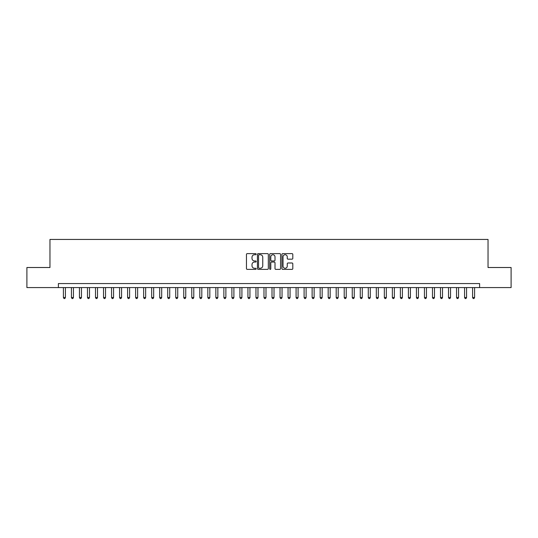 <?xml version="1.0" encoding="UTF-8"?>
<svg xmlns="http://www.w3.org/2000/svg" width="538" height="538" viewBox="0 0 538 538"><rect width="100%" height="100%" fill="white"/><g stroke="black" fill="none" stroke-linecap="round" stroke-linejoin="round"><path stroke-width="0.81" d="M256.162 254.171A0.551 0.551 0 0 0 255.611 253.62L247.245 253.62A0.787 0.787 0 0 0 246.458 254.413L246.458 268.583A0.787 0.787 0 0 0 247.245 269.377L255.611 269.377A0.551 0.551 0 0 0 256.162 268.825A0.551 0.551 0 0 0 255.611 268.274L254.528 268.274A2.522 2.522 0 0 1 252.006 265.752L252.006 264.568A2.522 2.522 0 0 1 254.528 262.046L255.611 262.046A0.551 0.551 0 0 0 256.162 261.502A0.551 0.551 0 0 0 255.611 260.95L254.528 260.95A2.522 2.522 0 0 1 252.006 258.428L252.006 257.245A2.522 2.522 0 0 1 254.528 254.723L255.611 254.723A0.551 0.551 0 0 0 256.162 254.171M292.013 259.175A0.787 0.787 0 0 0 292.8 258.388L292.8 254.413A0.787 0.787 0 0 0 292.013 253.62L282.726 253.62A0.787 0.787 0 0 0 281.932 254.413L281.932 268.583A0.787 0.787 0 0 0 282.726 269.377L292.013 269.377A0.787 0.787 0 0 0 292.8 268.583L292.8 263.781A0.787 0.787 0 0 0 292.013 262.995L288.038 262.995A0.787 0.787 0 0 0 287.252 263.781L287.252 266.162A2.105 2.105 0 0 1 285.147 268.274A2.105 2.105 0 0 1 283.035 266.162L283.035 256.834A2.105 2.105 0 0 1 285.147 254.723A2.105 2.105 0 0 1 287.252 256.834L287.252 258.388A0.787 0.787 0 0 0 288.038 259.175L292.013 259.175M58.393 287.574L26.9 287.574L26.9 267.514L49.967 267.514L49.967 239.437L488.033 239.437L488.033 267.514L511.1 267.514L511.1 287.574L479.607 287.574L479.607 283.56L58.393 283.56L58.393 287.574L479.607 287.574M268.314 254.413A0.787 0.787 0 0 0 267.521 253.62L258.233 253.62A0.787 0.787 0 0 0 257.44 254.413L257.44 268.583A0.787 0.787 0 0 0 258.233 269.377L267.521 269.377A0.787 0.787 0 0 0 268.314 268.583L268.314 254.413M270.479 253.62L279.767 253.62A0.787 0.787 0 0 1 280.56 254.413L280.56 268.583A0.787 0.787 0 0 1 279.767 269.377L275.792 269.377A0.787 0.787 0 0 1 275.005 268.583L275.005 262.84A0.787 0.787 0 0 0 274.219 262.046L271.582 262.046A0.787 0.787 0 0 0 270.789 262.84L270.789 268.825A0.551 0.551 0 0 1 270.237 269.377A0.551 0.551 0 0 1 269.686 268.825L269.686 254.413A0.787 0.787 0 0 1 270.479 253.62M259.094 254.723A0.551 0.551 0 0 0 258.543 255.274L258.543 267.722A0.551 0.551 0 0 0 259.094 268.274L260.237 268.274A2.522 2.522 0 0 0 262.759 265.752L262.759 257.245A2.522 2.522 0 0 0 260.237 254.723L259.094 254.723M275.005 256.875A2.105 2.105 0 0 0 272.901 254.763A2.105 2.105 0 0 0 270.789 256.875L270.789 260.157A0.787 0.787 0 0 0 271.582 260.95L274.219 260.95A0.787 0.787 0 0 0 275.005 260.157L275.005 256.875M63.403 287.574L63.403 297.521L65.414 297.521L65.414 287.574M65.414 297.521L64.809 298.563L64.009 298.563L63.403 297.521M71.426 287.574L71.426 297.521L73.437 297.521L73.437 287.574M73.437 297.521L72.832 298.563L72.031 298.563L71.426 297.521M79.449 287.574L79.449 297.521L81.46 297.521L81.46 287.574M81.46 297.521L80.855 298.563L80.054 298.563L79.449 297.521M87.472 287.574L87.472 297.521L89.483 297.521L89.483 287.574M89.483 297.521L88.878 298.563L88.077 298.563L87.472 297.521M95.495 287.574L95.495 297.521L97.506 297.521L97.506 287.574M97.506 297.521L96.901 298.563L96.1 298.563L95.495 297.521M103.525 287.574L103.525 297.521L105.529 297.521L105.529 287.574M105.529 297.521L104.923 298.563L104.123 298.563L103.525 297.521M111.548 287.574L111.548 297.521L113.552 297.521L113.552 287.574M113.552 297.521L112.946 298.563L112.146 298.563L111.548 297.521M119.571 287.574L119.571 297.521L121.575 297.521L121.575 287.574M121.575 297.521L120.969 298.563L120.169 298.563L119.571 297.521M127.593 287.574L127.593 297.521L129.597 297.521L129.597 287.574M129.597 297.521L128.992 298.563L128.192 298.563L127.593 297.521M135.616 287.574L135.616 297.521L137.62 297.521L137.62 287.574M137.62 297.521L137.015 298.563L136.215 298.563L135.616 297.521M143.639 287.574L143.639 297.521L145.643 297.521L145.643 287.574M145.643 297.521L145.045 298.563L144.238 298.563L143.639 297.521M151.662 287.574L151.662 297.521L153.666 297.521L153.666 287.574M153.666 297.521L153.068 298.563L152.261 298.563L151.662 297.521M159.685 287.574L159.685 297.521L161.689 297.521L161.689 287.574M161.689 297.521L161.091 298.563L160.284 298.563L159.685 297.521M167.708 287.574L167.708 297.521L169.712 297.521L169.712 287.574M169.712 297.521L169.114 298.563L168.307 298.563L167.708 297.521M175.731 287.574L175.731 297.521L177.735 297.521L177.735 287.574M177.735 297.521L177.136 298.563L176.329 298.563L175.731 297.521M183.754 287.574L183.754 297.521L185.758 297.521L185.758 287.574M185.758 297.521L185.159 298.563L184.352 298.563L183.754 297.521M191.777 287.574L191.777 297.521L193.781 297.521L193.781 287.574M193.781 297.521L193.182 298.563L192.375 298.563L191.777 297.521M199.8 287.574L199.8 297.521L201.804 297.521L201.804 287.574M201.804 297.521L201.205 298.563L200.405 298.563L199.8 297.521M207.823 287.574L207.823 297.521L209.827 297.521L209.827 287.574M209.827 297.521L209.228 298.563L208.428 298.563L207.823 297.521M215.846 287.574L215.846 297.521L217.85 297.521L217.85 287.574M217.85 297.521L217.251 298.563L216.451 298.563L215.846 297.521M223.869 287.574L223.869 297.521L225.873 297.521L225.873 287.574M225.873 297.521L225.274 298.563L224.474 298.563L223.869 297.521M231.891 287.574L231.891 297.521L233.895 297.521L233.895 287.574M233.895 297.521L233.297 298.563L232.497 298.563L231.891 297.521M239.914 287.574L239.914 297.521L241.918 297.521L241.918 287.574M241.918 297.521L241.32 298.563L240.52 298.563L239.914 297.521M247.937 287.574L247.937 297.521L249.948 297.521L249.948 287.574M249.948 297.521L249.343 298.563L248.543 298.563L247.937 297.521M255.96 287.574L255.96 297.521L257.971 297.521L257.971 287.574M257.971 297.521L257.366 298.563L256.565 298.563L255.96 297.521M263.983 287.574L263.983 297.521L265.994 297.521L265.994 287.574M265.994 297.521L265.389 298.563L264.588 298.563L263.983 297.521M272.006 287.574L272.006 297.521L274.017 297.521L274.017 287.574M274.017 297.521L273.412 298.563L272.611 298.563L272.006 297.521M280.029 287.574L280.029 297.521L282.04 297.521L282.04 287.574M282.04 297.521L281.435 298.563L280.634 298.563L280.029 297.521M288.052 287.574L288.052 297.521L290.063 297.521L290.063 287.574M290.063 297.521L289.457 298.563L288.657 298.563L288.052 297.521M296.082 287.574L296.082 297.521L298.086 297.521L298.086 287.574M298.086 297.521L297.48 298.563L296.68 298.563L296.082 297.521M304.104 287.574L304.104 297.521L306.109 297.521L306.109 287.574M306.109 297.521L305.503 298.563L304.703 298.563L304.104 297.521M312.127 287.574L312.127 297.521L314.131 297.521L314.131 287.574M314.131 297.521L313.526 298.563L312.726 298.563L312.127 297.521M320.15 287.574L320.15 297.521L322.154 297.521L322.154 287.574M322.154 297.521L321.549 298.563L320.749 298.563L320.15 297.521M328.173 287.574L328.173 297.521L330.177 297.521L330.177 287.574M330.177 297.521L329.572 298.563L328.772 298.563L328.173 297.521M336.196 287.574L336.196 297.521L338.2 297.521L338.2 287.574M338.2 297.521L337.595 298.563L336.795 298.563L336.196 297.521M344.219 287.574L344.219 297.521L346.223 297.521L346.223 287.574M346.223 297.521L345.625 298.563L344.818 298.563L344.219 297.521M352.242 287.574L352.242 297.521L354.246 297.521L354.246 287.574M354.246 297.521L353.648 298.563L352.841 298.563L352.242 297.521M360.265 287.574L360.265 297.521L362.269 297.521L362.269 287.574M362.269 297.521L361.67 298.563L360.863 298.563L360.265 297.521M368.288 287.574L368.288 297.521L370.292 297.521L370.292 287.574M370.292 297.521L369.693 298.563L368.886 298.563L368.288 297.521M376.311 287.574L376.311 297.521L378.315 297.521L378.315 287.574M378.315 297.521L377.716 298.563L376.909 298.563L376.311 297.521M384.334 287.574L384.334 297.521L386.338 297.521L386.338 287.574M386.338 297.521L385.739 298.563L384.932 298.563L384.334 297.521M392.357 287.574L392.357 297.521L394.361 297.521L394.361 287.574M394.361 297.521L393.762 298.563L392.955 298.563L392.357 297.521M400.38 287.574L400.38 297.521L402.384 297.521L402.384 287.574M402.384 297.521L401.785 298.563L400.985 298.563L400.38 297.521M408.403 287.574L408.403 297.521L410.407 297.521L410.407 287.574M410.407 297.521L409.808 298.563L409.008 298.563L408.403 297.521M416.425 287.574L416.425 297.521L418.43 297.521L418.43 287.574M418.43 297.521L417.831 298.563L417.031 298.563L416.425 297.521M424.448 287.574L424.448 297.521L426.452 297.521L426.452 287.574M426.452 297.521L425.854 298.563L425.054 298.563L424.448 297.521M432.471 287.574L432.471 297.521L434.475 297.521L434.475 287.574M434.475 297.521L433.877 298.563L433.077 298.563L432.471 297.521M440.494 287.574L440.494 297.521L442.505 297.521L442.505 287.574M442.505 297.521L441.9 298.563L441.099 298.563L440.494 297.521M448.517 287.574L448.517 297.521L450.528 297.521L450.528 287.574M450.528 297.521L449.923 298.563L449.122 298.563L448.517 297.521M456.54 287.574L456.54 297.521L458.551 297.521L458.551 287.574M458.551 297.521L457.946 298.563L457.145 298.563L456.54 297.521M464.563 287.574L464.563 297.521L466.574 297.521L466.574 287.574M466.574 297.521L465.969 298.563L465.168 298.563L464.563 297.521M472.586 287.574L472.586 297.521L474.597 297.521L474.597 287.574M474.597 297.521L473.991 298.563L473.191 298.563L472.586 297.521"/></g></svg>
